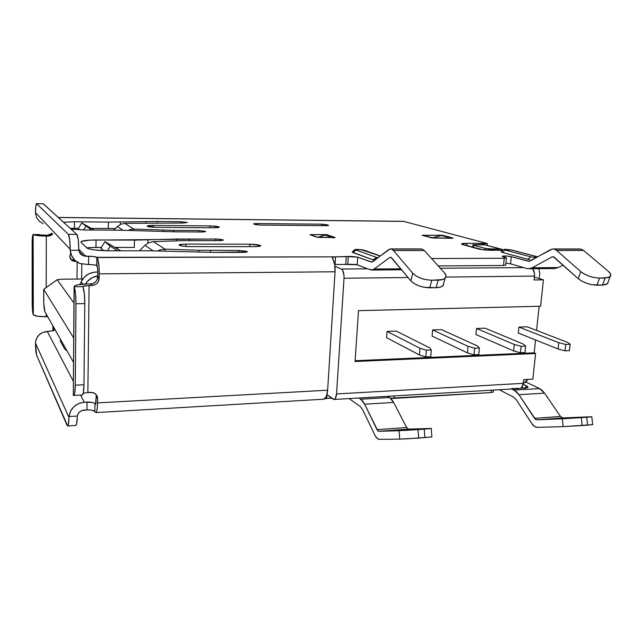 <?xml version="1.0" encoding="UTF-8"?>
<svg xmlns="http://www.w3.org/2000/svg" width="643" height="643" viewBox="0 0 643 643"><rect width="100%" height="100%" fill="white"/><g stroke="black" fill="none" stroke-linecap="round" stroke-linejoin="round"><path stroke-width="0.96" d="M69.798 256.244L70.69 253.406L69.798 256.244L71.212 259.788L72.812 260.913L76.244 261.46L74.733 261.38L73.841 260.391L74.733 261.38L72.804 260.905C70.875 259.933 69.87 258.373 69.798 256.244M152.978 225.404L153.227 227.236L152.978 225.404L209.714 225.902L218.99 226.907L219.255 227.26L218.371 227.558L213.846 227.799L156.362 227.333L147.078 226.296L152.978 225.404L209.714 225.902L210.036 227.767L209.714 225.902C215.847 226.087 219.014 226.553 219.215 227.3L213.846 227.799L156.362 227.333C151.635 227.236 148.533 226.891 147.078 226.296L148.131 225.637L152.978 225.404M205.583 231.303L205.069 231.81L201.661 232.002L176.367 231.834L120.153 230.202L84.185 229.953L71.116 229.173L84.185 229.953L120.153 230.202L176.367 231.834L201.661 232.002L205.583 231.303L198.703 230.532L205.583 231.303M198.655 231.978L198.703 230.532L173.65 230.363L198.703 230.532L198.655 231.978M187.306 222.422L183.512 223.017L124.782 223.346L120.868 224.198L117.42 226.505L122.885 230.234L117.42 226.505L113.666 230.162L117.42 226.505L120.868 224.198L124.782 223.346L133.712 229.077L124.782 223.346L183.512 223.017L187.306 222.422L180.932 221.731L187.306 222.422M180.892 222.984L180.932 221.731L157.35 221.489L180.932 221.731L180.892 222.984M185.642 244.067L186.06 246.462L185.642 244.067L249.492 244.195L260.27 245.433L260.704 245.907L259.836 246.309L254.861 246.663L190.071 246.599L183.327 246.213L179.276 245.313L179.204 244.758L185.642 244.067L249.492 244.195L250.047 246.663L249.492 244.195C256.718 244.404 260.415 245.015 260.6 246.02L254.861 246.663L190.071 246.599C184.702 246.518 181.101 246.084 179.276 245.313L179.108 244.83L180.265 244.42L185.642 244.067M246.96 251.397L247.25 251.767L246.566 252.08L242.805 252.369L214.167 252.402L149.915 250.778L108.876 250.802L94.601 249.982L89.538 249.082L86.982 248.037L81.002 242.411L81.348 241.446L89.522 240.144L215.783 238.995L223.153 239.831L223.137 240.289L223.153 239.831L221.192 240.586L182.017 240.699L153.275 241.615L164.994 249.13L198.904 250.264L238.915 250.448L246.96 251.397L247.073 251.911L214.167 252.402L149.915 250.778L108.876 250.802C97.206 250.625 89.907 249.701 86.982 248.037L81.002 242.411L81.356 241.446C83.638 240.49 88.541 240 96.064 239.984L134.483 240.112L134.331 247.442L115.049 247.426L134.331 247.442L134.483 240.112L176.471 239.051L218.09 239.059L223.153 239.831L223.242 240.241L219.118 240.643L182.017 240.699L153.275 241.615L148.879 242.628L144.98 245.296L153.026 250.786L144.98 245.296L139.386 250.786L144.98 245.296L148.879 242.628L153.275 241.615L164.994 249.13L198.904 250.264L198.84 252.144L198.904 250.264L238.915 250.448L246.96 251.397M238.834 252.377L238.915 250.448L238.834 252.377M215.718 240.635L215.783 238.995L215.718 240.635M551.855 256.983L553.334 256.774L554.338 257.329L578.258 278.676L580.782 271.643L556.669 250.465L583.587 250.457L580.999 249.106L554.162 249.106L556.669 250.465L554.162 249.106L552.289 249.018L529.101 261.267L511.273 256.694L528.626 261.299L530.813 260.672L550.456 249.661L552.932 248.962L580.999 249.106L583.587 250.457L608.407 271.378L583.587 250.457L556.669 250.465L580.782 271.643L584.503 274.151L589.382 276.273L594.679 277.672L599.541 278.122L596.921 285.179L602.475 285.09L605.111 278.057L599.541 278.122L608.76 277.495L610.649 276.024L610.52 273.87L608.407 271.378C610.914 273.572 611.477 275.365 610.086 276.747L605.111 278.057L602.475 285.09L592.074 284.728L586.81 283.33L581.955 281.2L578.258 278.676L553.334 256.774L551.855 256.983L532.131 267.785L551.855 256.983L553.832 256.975L551.855 256.983M393.5 250.545L424.3 250.529L422.202 249.09L391.507 249.09L393.5 250.545L391.507 249.09L390.02 248.994L371.783 262.055L357.733 257.168L371.405 262.095L373.125 261.436L388.573 249.685L390.526 248.937L422.202 249.09L424.3 250.529L444.57 272.962L424.3 250.529L393.5 250.545L412.798 273.267L393.5 250.545M389.722 257.513L390.896 257.296L391.691 257.891L410.837 280.806L412.798 273.267L416.085 275.968L420.86 278.25L426.381 279.753L431.791 280.235L429.725 287.799L436.115 287.694L438.204 280.155L431.791 280.235L442.609 279.552L445.35 277.961L446.025 275.646L444.57 272.962C446.355 275.003 446.531 276.755 445.101 278.218C443.742 279.44 441.444 280.091 438.204 280.155L436.115 287.694L424.34 287.325L418.842 285.814L414.092 283.523L410.837 280.806L390.896 257.296L389.722 257.513L374.21 269.015L389.722 257.513L391.298 257.505L389.722 257.513M355.113 360.715L534.188 352.83L535.555 339.954L534.188 352.83L535.587 353.505L355.057 361.519L358.521 310.657L540.618 306.237L543.423 279.834L534.076 279.954L534.478 276.072L534.076 279.954L543.423 279.834L540.618 306.237L358.521 310.657L355.057 361.519L535.587 353.505L532.862 379.105L535.587 353.505L534.188 352.83L355.113 360.715M536.567 330.422L539.131 306.269L536.567 330.422M432.602 329.931L441.516 329.634L432.602 329.931L468.056 346.336L467.453 352.894L432.088 336.08L432.602 329.931L468.056 346.336L474.671 348.209L474.06 354.807L467.453 352.894L468.056 346.336L474.671 348.209L479.397 348.016L478.778 354.598L474.06 354.807L474.671 348.209L479.397 348.016L477.452 345.958L441.516 329.634L477.452 345.958L479.397 348.016L478.778 354.598L474.06 354.807L467.453 352.894L432.088 336.08L432.602 329.931M387.046 331.426L396.289 331.121L387.046 331.426L419.967 348.273L426.381 350.186L425.827 356.921L419.421 354.952L419.967 348.273L419.421 354.952L386.58 337.688L387.046 331.426L419.967 348.273L426.381 350.186L431.3 349.985L430.738 356.704L425.827 356.921L426.381 350.186L431.3 349.985L429.741 347.879L396.289 331.121L429.741 347.879L431.3 349.985L430.738 356.704L425.827 356.921L419.421 354.952L386.58 337.688L387.046 331.426M476.527 328.485L485.127 328.203L476.527 328.485L514.304 344.479L513.653 350.917L475.965 334.529L476.527 328.485L514.304 344.479L521.103 346.304L520.436 352.774L513.653 350.917L514.304 344.479L521.103 346.304L525.644 346.119L524.977 352.581L520.436 352.774L521.103 346.304L525.644 346.119L523.346 344.118L485.127 328.203L523.346 344.118L525.644 346.119L524.977 352.581L520.436 352.774L513.653 350.917L475.965 334.529L476.527 328.485M518.298 333.034L518.909 327.094L527.204 326.821L567.52 342.349L527.204 326.821L518.909 327.094L558.815 342.695L558.116 349.012L518.298 333.034L518.909 327.094L558.815 342.695L565.776 344.471L565.06 350.829L558.116 349.012L558.815 342.695L565.776 344.471L570.148 344.286L569.425 350.636L565.06 350.829L565.776 344.471L570.148 344.286L567.52 342.349L570.148 344.286L569.425 350.636L565.06 350.829L558.116 349.012L518.298 333.034M95.847 412.597L95.1 411.962L95.976 412.557L96.747 411.054L97.294 407.662L97.599 398.628L97.543 402.888L327.641 390.213L97.543 402.888C97.398 408.86 96.836 412.099 95.847 412.597L324.032 399.182C326.009 398.314 327.215 395.324 327.641 390.213L335.059 271.78L99.271 273.854L335.059 271.78C335.3 266.274 334.521 261.918 332.736 258.735L332.744 257.184L335.493 256.838L96.86 257.321C95.727 256.661 92.994 256.308 88.654 256.252L88.557 264.562L88.654 256.252L83.381 255.842C80.825 254.813 79.314 252.964 78.848 250.28L78.784 249.299C78.655 241.149 78.012 236.174 76.838 234.398L43.37 203.815L36.651 203.71L35.847 205.848L35.51 213.372L35.486 212.624L70.2 249.299L70.232 250.288L78.848 250.28L78.205 239.429L76.838 234.398L68.343 234.349C69.452 236.134 70.071 241.117 70.2 249.299L70.232 250.288C70.891 256.629 74.178 261.058 80.094 263.566L88.557 264.562L80.013 263.542L75.086 260.495L71.662 255.858L70.232 250.288L78.848 250.28L79.619 252.635L81.187 254.564L83.349 255.826L85.824 256.26L78.784 249.235L85.824 256.26L93.974 256.557L97.093 257.538C98.508 259.724 99.231 265.165 99.271 273.854L98.628 281.031L97.053 283.322L94.706 284.873L89.088 285.476L87.874 392.463L93.364 392.688L95.614 394.022L97.101 396.104L97.599 398.628L96.225 396.233L95.494 404.359L94.031 402.968L92.19 402.405L84.281 402.237L80.56 395.099L84.281 402.237L87.03 402.084L86.942 409.896L81.79 410.604L79.676 411.906L78.133 413.803L77.337 416.045L69.018 416.543L70.481 411.247L73.865 406.697L78.703 403.547L84.281 402.237C75.528 403.458 70.441 408.233 69.018 416.543L68.978 417.444C68.841 422.708 68.399 425.545 67.66 425.947L36.603 355.129C35.952 353.095 35.574 349.077 35.478 343.057L68.978 417.444L68.319 424.701L67.716 425.931L67.033 425.264L36.603 355.129L35.478 343.057L68.978 417.444L69.018 416.543L77.337 416.045C78.189 412.541 80.471 410.547 84.201 410.057L86.942 409.896L87.03 402.084C91.242 401.971 93.894 402.518 94.979 403.708L94.875 411.552L92.062 410.21M73.431 381.46L47.317 331.458L54.004 330.526L54.028 329.835L54.985 329.803L54.028 329.835L53.61 327.343L54.084 330.454L42.977 332.375L39.223 334.738L36.611 338.226L35.502 342.333C36.555 335.863 40.501 332.238 47.317 331.458L73.431 381.46M60.563 339.785L60.265 341.079L64.662 349.012L66.446 350.331L64.662 349.012L60.265 341.079L60.563 339.785M95.775 265.229L96.755 265.663C95.622 264.972 92.897 264.611 88.557 264.562L91.37 264.635M95.646 281.795L93.323 283.33L90.599 283.893C94.907 283.418 97.31 281.079 97.792 276.86L97.623 268.179L96.755 265.663L96.86 257.321L96.98 265.897C97.543 266.789 97.832 268.959 97.849 272.407L97.206 279.544M74.419 228.281L74.467 221.755L108.402 222.084L74.467 221.755L63.553 222.261L74.467 221.755L74.419 228.281L78.502 228.313L70.191 228.329M91.354 228.41L115.346 228.53L108.305 228.538L108.402 222.084L157.35 221.489L157.318 222.767L157.35 221.489L108.402 222.084L108.305 228.538L91.354 228.41M89.441 247.603L101.345 247.418L95.968 247.41L96.064 239.984L95.968 247.41L86.765 247.828M47.67 316.702L46.127 316.742L46.127 313.945L46.127 316.742L47.67 316.702M46.192 287.574L46.312 236.094L50.54 235.716L52.782 234.052L48.474 236.102L37.921 235.643L33.283 234.615L47.727 235.25L49.776 234.864L52.003 233.208L47.727 235.25L48.474 236.102L47.727 235.25L33.283 234.615C35.156 235.491 39.496 235.981 46.312 236.094L46.192 287.574M77.152 262.095L76.999 279.046L77.152 262.095M324.032 399.182L326.419 396.305L327.641 390.213L335.059 271.78L334.665 264.377L332.367 257.779L332.744 257.184L335.542 256.838L97.093 257.538L97.977 259.45L99.159 268.292L99.207 278.347L97.792 276.86L99.207 278.347C98.725 282.599 96.305 284.962 91.957 285.436L90.599 283.893L87.745 283.925L90.599 283.893L91.957 285.436L84.78 285.83L82.891 286.617L74.066 286.738L74.869 285.685L77.723 284.801L87.745 283.925C81.211 284.061 76.855 284.68 74.684 285.789L74.202 287.067C75.352 290.017 75.938 295.579 75.978 303.753L75.279 385.197C75.167 391.507 74.652 394.923 73.752 395.453L73.181 394.858L74.041 395.236L74.66 393.387L75.279 385.197L83.96 384.779L84.812 303.576L84.329 293.288L82.891 286.617L74.066 286.738L73.318 395.204L74.202 287.067L75.512 293.425L75.978 303.753L84.812 303.576L75.978 303.753L75.279 385.197L83.96 384.779L84.812 303.576C84.78 295.434 84.169 289.889 82.963 286.955L83.172 286.32L89.088 285.476L87.874 392.463L90.687 392.318L94.634 393.291C96.571 394.553 97.559 396.329 97.599 398.628L96.225 396.233L95.855 403.716L95.55 404.334L94.979 403.708L94.875 411.552C93.79 410.33 91.145 409.784 86.942 409.896L89.642 409.904M95.968 394.368L96.225 396.233M334.047 399.472C335.413 399.134 336.249 397.294 336.546 393.926L523.281 383.332L523.667 379.619L523.281 383.332L336.546 393.926L344.021 278.234L408.08 277.511L344.021 278.234C344.134 273.371 343.241 270.301 341.345 269.023L367.531 268.822L356.407 264.522L347.767 264.225L348.265 256.629L357.733 257.168L357.219 264.763L345.741 264.418L346.231 256.814L345.741 264.418L347.767 264.225L348.265 256.629L335.542 256.838L335.059 264.482L335.501 256.838L351.432 256.396L357.733 257.168L357.219 264.763L367.531 268.822L341.345 269.023L334.947 266.347L341.345 269.023L342.518 270.124L343.973 275.116L344.021 278.234L336.546 393.926L335.308 398.564L334.215 399.44L333.026 399.15L326.966 394.641L334.047 399.472L519.849 388.533C521.698 388.187 522.847 386.451 523.281 383.332L521.561 387.657L519.673 388.549M532.653 268.71L534.446 273.187L534.478 276.072L445.888 277.077L534.478 276.072C534.719 273.002 534.108 270.55 532.653 268.71M591.817 416.817L592.629 424.661L587.565 425.144L586.762 417.251L587.565 425.144L582.132 425.562L581.328 417.653L591.817 416.817L562.89 417.934L560.551 416.463L562.89 417.934L536.76 419.831L534.486 418.344L560.551 416.463L544.549 393.146L518.965 394.714L544.549 393.146L560.551 416.463L534.486 418.344L518.965 394.714L514.143 390.1L539.581 388.589L542.186 390.381L544.549 393.146L539.581 388.589L525.773 381.99L539.581 388.589L514.143 390.1L511.957 388.999L516.667 391.917L518.965 394.714L535.563 419.461L536.76 419.831L562.89 417.934L591.6 416.744L566.226 418.593L536.76 419.831L562.336 418.778L563.115 426.63L592.766 424.637M511.314 388.677L518.467 388.259M520.951 388.155L525.894 388.147L527.935 387.247L526.705 385.921L523.153 384.201L526.705 385.921C528.208 386.692 528.353 387.335 527.131 387.85L520.951 388.155M372.707 397.197L374.379 397.101L372.707 397.197M431.196 428.535L408.562 429.138L378.815 431.3L377.007 429.669L406.657 427.539L377.007 429.669L364.637 404.206L393.653 402.422L389.642 397.495L360.819 399.207L364.637 404.206L393.653 402.422L406.657 427.539L393.653 402.422L391.74 399.44L387.825 396.305L389.642 397.495L360.819 399.207L359.099 398.001L362.821 401.184L364.637 404.206L377.867 430.89L378.815 431.3L408.562 429.138L431.493 428.431L407.228 430.296L378.815 431.3L399.046 430.697L399.713 439.113L407.903 438.775L431.895 436.927L418.681 438.076L417.998 429.588L424.227 429.13L424.919 437.602L424.227 429.13L431.196 428.535L431.895 436.927M502.304 256.436L506.395 258.02L504.233 258.253L431.525 258.526L504.233 258.253L506.427 257.771L502.336 256.187L506.25 256.018L511.273 256.694L510.566 263.831L526.625 268.469L529.39 268.694L532.131 267.785L528.731 268.742L526.625 268.469L510.566 263.831L505.896 263.148M335.059 264.482L345.741 264.418L335.059 264.482M325.028 398.676L326.676 398.459L325.028 398.676M326.901 394.874L326.676 398.459L326.901 394.874M513.435 397.028L499.241 389.746L513.435 397.028L516.425 399.938L513.435 397.028M493.294 391.523L493.245 392.013L491.107 392.584L390.566 398.202L394.095 398.387L394.28 395.927L394.095 398.387L491.107 392.584L493.245 392.013L493.294 391.523M360.305 406.569L349.141 398.588L360.305 406.569L362.676 409.72L360.305 406.569M331.708 398.17L326.676 398.459L331.708 398.17M62.435 345.002L63.287 344.712M537.484 427.362L563.115 426.63L537.484 427.362L534.486 426.413L531.817 423.584L516.425 399.938L531.817 423.584C533.489 426.092 535.378 427.354 537.484 427.362M379.426 439.354L399.713 439.113L379.426 439.354L377.063 438.285L374.933 435.207L362.676 409.72L374.933 435.207C376.276 437.915 377.771 439.298 379.426 439.354M129.323 229.752L133.712 229.077L173.65 230.363L133.712 229.077L133.688 230.499L133.712 229.077L129.323 229.752M94.087 230.025L81.814 222.92L91.636 230.009L81.749 222.984L78.277 228.683L79.619 229.848L78.277 228.683L81.782 222.912L94.087 230.025M83.686 229.953L85.881 226.344L83.686 229.953M117.693 247.949L117.701 247.426L116.672 248.383M367.531 268.822L372.048 269.98L374.21 269.015L400.814 268.814L374.21 269.015L371.533 270.036L367.531 268.822M537.636 256.854L512.64 250.248L537.636 256.854M487.33 243.689L465.902 243.359C461.497 243.424 460.436 243.842 462.727 244.613L478.079 248.889C481.519 249.717 485.819 250.175 490.971 250.256L502.344 250.256L487.539 250.151L480.546 249.412L461.57 244.123L465.902 243.359L486.888 243.416L403.748 221.401L58.352 217.511L403.748 221.401L486.912 243.424M254.741 224.278L260.286 225.066L326.154 225.677C328.316 225.669 329.039 225.516 328.316 225.211L327.126 225.645L328.316 225.211L326.773 224.712L321.564 224.182L322.191 225.629L321.564 224.182L256.348 223.539L256.87 224.849L256.348 223.539L253.752 224.005L255.054 224.52L260.286 225.066L255.054 224.52L253.559 223.812L256.348 223.539L321.564 224.182L328.316 225.211L326.154 225.677L260.126 225.066M537.516 256.919L511.482 250.023L504.626 249.637L505.149 250.023L502.087 252.337L529.744 259.764L502.087 252.337L501.122 251.598M501.138 251.59L501.17 251.574C504.691 248.246 503.959 249.436 511.949 250.063L537.612 256.862M352.766 252.53L356.134 250.063L376.493 257.393L356.134 250.063C353.891 249.315 361.358 249.315 363.287 250.063L380.198 256.051L361.085 249.653L356.037 249.653L352.766 252.53L374.499 260.391L352.123 252.096M442.665 235.242L453.17 238.095L431.823 237.918L422.17 235.298L442.665 235.242L441.307 235.426L451.081 238.087L441.307 235.426L432.056 237.934L442.665 235.242L453.17 238.095L451.788 238.28L433.47 238.006L422.411 235.402L442.665 235.242M326.54 234.574L335.091 237.548L317.939 237.38L309.982 234.655L326.54 234.574L324.522 234.928L331.957 237.54L324.522 234.928L317.803 237.371L326.54 234.574L335.091 237.548L333.034 237.918L335.091 237.548L316.734 237.163L310.143 234.767L326.54 234.574M528.739 268.742L554.748 268.525L558.261 267.576L563.019 265.077L558.261 267.576L554.467 268.533M579.713 248.97L552.932 248.962M371.541 270.036L400.894 269.795M421.157 248.937L390.526 248.937M403.177 221.337L58.272 217.438M53.072 330.936L52.782 325.864L53.072 330.936M72.804 260.905L71.92 259.917L73.841 260.391L70.674 259.121M33.315 314.821L37.873 316.292L46.127 316.742C39.424 316.774 35.156 316.139 33.315 314.821L33.155 314.556C32.56 312.321 32.238 308.351 32.19 302.628L32.15 243.552C32.19 238.023 32.504 235.008 33.082 234.518L33.155 314.556L32.19 302.628L32.15 243.552L32.423 236.994L33.123 234.526L33.315 314.821M35.51 213.372L36.643 217.68L39.319 221.288L43.218 223.708M67.66 425.947L75.858 425.433C76.646 425.023 77.112 422.202 77.256 416.953L76.557 424.195L75.786 425.433M82.248 395.011L83.301 392.945L83.96 384.779C83.831 391.065 83.293 394.481 82.336 395.003L73.76 395.453M36.522 203.646L43.37 203.815L36.651 203.71L68.343 234.349L69.645 239.397L70.2 249.299L35.486 212.624C35.574 207.086 35.92 204.096 36.522 203.646L68.343 234.349L76.838 234.398L43.218 203.759M87.874 392.463L83.228 393.291M502.328 256.195C504.586 255.801 507.568 255.97 511.273 256.694L510.566 263.831M487.33 245.128L487.474 243.986L487.33 245.128M503.525 265.495L505.72 264.972L503.525 265.495L504.233 258.253L503.525 265.495L438.221 265.937L503.525 265.495M376.493 257.393L377.988 257.73L376.493 257.393L372.98 259.981L376.493 257.393M530.829 256.903L536.487 257.489L530.829 256.903L505.149 250.023L530.829 256.903L527.654 259.322L530.829 256.903M363.287 250.063L364.621 250.376L363.287 250.063M501.46 251.485L502.087 252.337L505.149 250.023C504.626 249.323 506.74 249.323 511.482 250.023L537.564 256.887M443.847 282.703L443.244 285.46L440.503 287.075L436.115 287.694C439.346 287.614 441.637 286.955 443.003 285.717L443.847 282.703M608.013 283.016L606.116 284.511L602.475 285.09L607.442 283.756L608.19 281.787M558.261 267.576L532.131 267.785L558.261 267.576M410.837 280.806C415.241 285.13 421.535 287.461 429.725 287.799L431.791 280.235C423.568 279.882 417.243 277.559 412.798 273.267L410.837 280.806M578.258 278.676C583.45 282.695 589.671 284.865 596.921 285.179L599.541 278.122C592.267 277.792 586.014 275.63 580.782 271.643L578.258 278.676M210.526 252.394L210.591 250.457L210.526 252.394M164.938 251.019L164.994 249.13L164.938 251.019M189.275 240.562L189.331 238.891L189.275 240.562M176.423 240.876L176.471 239.051L176.423 240.876M147.85 243.142L147.93 239.935L147.85 243.142M100.911 248.134L103.627 250.698L100.838 248.27L104.809 241.744L110.25 246.165L107.437 250.794L110.25 246.165L104.801 241.607L120.755 250.794L104.865 241.631L100.838 248.27L104.809 241.744M117.516 250.794L110.25 246.165L117.516 250.794M159.962 249.926L164.994 249.13L159.962 249.926L157.977 250.85L159.962 249.926M423.231 235.635L423.271 235.129L423.231 235.635M311.325 235.201L311.365 234.486L311.325 235.201M163.338 231.56L163.378 230.138L163.338 231.56M173.61 231.81L173.65 230.363L173.61 231.81M120.305 224.455L120.345 222.036L120.305 224.455M145.84 222.92L145.873 221.538L145.84 222.92M406.657 427.539L408.562 429.138L407.558 428.728M491.332 390.213L491.107 392.584L491.332 390.213M521.754 387.448L523.482 388.292L521.754 387.448M524.117 388.292L526.705 385.921L524.117 388.292M417.998 429.588L399.046 430.697L399.713 439.113L418.681 438.076L417.998 429.588M581.328 417.653L562.336 418.778L563.115 426.63L582.132 425.562L581.328 417.653M260.206 225.05L325.969 225.677M326.773 224.712L325.141 225.653L326.773 224.712M465.902 243.359L467.638 245.867L465.902 243.359M502.416 250.199L482.837 249.701L463.86 244.814M81.814 264.112L81.669 278.99L81.814 264.112M501.178 249.082L483.697 244.573L500.109 248.978L483.697 244.573L472.91 244.943L484.87 248.311L489.572 248.929L500.109 248.978L503.123 249.83L500.109 248.978L491.268 248.978L491.156 250.207L491.268 248.978L484.87 248.311L484.718 249.902L484.87 248.311L473.513 245.192L473.312 247.442L473.513 245.192L472.951 244.758L485.553 244.895M523.257 383.558L526.344 381.428L527.823 379.386L523.257 383.558M539.22 278.572L539.75 273.548L538.89 268.653L539.75 273.548L539.22 278.572M440.318 268.26L523.659 267.609L440.318 268.26M523.667 379.619L532.862 379.105L523.667 379.619M534.373 277.117L543.423 279.834L534.373 277.117M82.818 278.982L61.31 279.207L82.818 278.982M74.074 303.191L57.147 279.705L61.31 279.207L57.147 279.705L43.716 289.35L43.78 303.239L44.922 311.775L73.591 362.459L44.922 311.775C44.166 309.789 43.756 305.546 43.7 299.059L43.716 289.35L57.147 279.705L74.074 303.191M73.784 338.138L43.716 289.35L73.784 338.138M80.037 284.423L81.082 282.028L82.859 284.134L81.082 282.028L84.217 277.286L88.806 273.854L94.264 272.142L97.849 272.053C90.149 271.852 84.555 275.18 81.082 282.028L80.037 284.423M85.471 283.989C88.372 279.472 92.479 276.779 97.8 275.911L92.303 277.655L87.625 281.168L85.471 283.989M93.532 283.241L94.923 282.422L93.524 283.241M179.365 245.361L179.18 244.774M332.479 258.245L332.535 257.337M39.544 234.558L33.082 234.518M83.156 287.381L83.172 286.32M83.381 255.842L79.145 251.558M505.687 265.238L506.395 258.02M380.351 255.938L363.954 250.135C355.306 249.267 355.812 248.399 352.404 251.807M443.003 285.717L445.101 278.218M607.442 283.756L610.086 276.747M81.348 242.732L81.356 241.446M81.741 222.984L78.325 228.595M493.43 390.092L493.245 392.013M60.498 339.85L60.49 341.489M327.528 225.653L326.065 225.661M463.37 244.678L463.82 244.798M472.726 247.282L472.935 244.959"/></g></svg>
